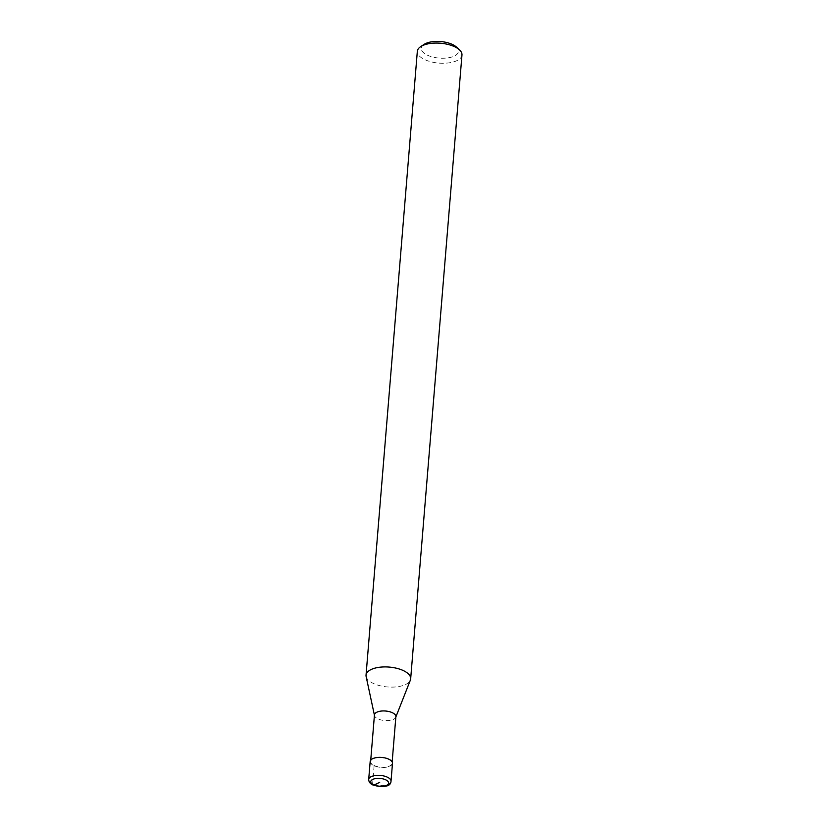 <?xml version="1.0" encoding="UTF-8"?>
<svg xmlns="http://www.w3.org/2000/svg" width="828" height="828" viewBox="0 0 828 828"><rect width="100%" height="100%" fill="white"/><g stroke="black" fill="none" stroke-linecap="round" stroke-linejoin="round"><path stroke-width="0.62" stroke-dasharray="4.14 3.1" d="M388.27 759.204A10.743 4.782 4.7 0 1 392.048 763.281A10.743 4.782 4.7 0 1 385.662 767.08A10.743 4.782 4.7 0 1 374.401 765.61A10.743 4.782 -175.3 0 1 370.623 761.522A10.743 4.782 -175.3 0 1 377.009 757.734A10.743 4.782 -175.3 0 1 388.27 759.204M395.877 716.665A10.743 4.782 4.7 0 1 395.732 717.296A10.743 4.782 4.7 0 1 388.829 720.536A10.743 4.782 4.7 0 1 378.23 718.994A10.743 4.782 -175.3 0 1 374.494 715.547L374.432 715.226M374.453 714.906A10.743 4.782 -175.3 0 0 374.494 715.547M366.131 676.517A22.387 9.967 -175.3 0 0 373.904 683.69A22.387 9.967 4.7 0 0 395.981 686.919A22.387 9.967 4.7 0 0 410.357 680.161M461.962 54.99A22.387 9.967 4.7 0 1 448.652 62.897A22.387 9.967 4.7 0 1 425.199 59.823A22.387 9.967 -175.3 0 1 417.333 51.315M424.122 44.37A18.661 8.311 -175.3 0 0 427.879 55.383A18.661 8.311 4.7 0 0 451.56 57.091A18.661 8.311 4.7 0 0 456.394 47.03M392.493 763.323A11.199 4.989 4.7 0 1 385.838 767.277A11.199 4.989 4.7 0 1 374.111 765.745A11.199 4.989 4.7 0 1 370.178 761.491M374.111 765.745L372.631 783.723A2.236 1.242 -66 0 0 373.914 785.058M368.698 779.469A11.199 4.989 -175.3 0 0 372.631 783.723A11.199 4.989 -175.3 0 0 384.358 785.255A11.199 4.989 -175.3 0 0 391.013 781.301M392.161 761.895L392.048 763.281M370.737 760.135L370.623 761.522"/><path stroke-width="1.24" d="M370.737 760.135L374.453 714.906A10.743 4.782 -175.3 0 1 380.839 711.107A10.743 4.782 -175.3 0 1 392.099 712.587A10.743 4.782 4.7 0 1 395.877 716.665L392.161 761.895M459.405 49.804L456.394 47.03A18.661 8.311 4.7 0 0 451.964 44.257A18.661 8.311 -175.3 0 0 424.122 44.37L420.696 46.616A22.387 9.967 -175.3 0 1 454.096 46.482A22.387 9.967 4.7 0 1 459.405 49.804A22.387 9.967 4.7 0 1 461.962 54.99L410.667 678.846A22.387 9.967 4.7 0 0 402.801 670.338A22.387 9.967 -175.3 0 0 379.348 667.275A22.387 9.967 -175.3 0 0 366.038 675.182A22.387 9.967 -175.3 0 0 366.131 676.517L374.432 715.226M410.667 678.846A22.387 9.967 4.7 0 1 410.357 680.161L395.856 716.986M420.696 46.616A22.387 9.967 -175.3 0 0 417.333 51.315L366.038 675.182M368.698 779.469L370.178 761.491A11.199 4.989 4.7 0 1 376.833 757.537A11.199 4.989 4.7 0 1 388.56 759.069A11.199 4.989 4.7 0 1 392.493 763.323L391.013 781.301A11.199 4.989 -175.3 0 0 387.08 777.047A11.199 4.989 -175.3 0 0 375.353 775.515A11.199 4.989 -175.3 0 0 368.698 779.469C368.791 782.025 370.282 783.899 373.169 785.099C384.741 787.676 390.692 786.403 391.013 781.301M373.914 785.058A8.953 3.985 -175.3 0 0 386.5 785.42A8.953 3.985 -175.3 0 0 385.475 779.717A8.953 3.985 -175.3 0 0 372.879 779.345A8.953 3.985 -175.3 0 0 373.914 785.058L379.69 782.388"/></g></svg>
